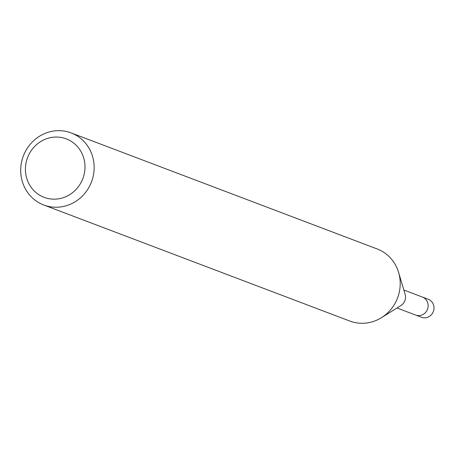 <?xml version="1.0" encoding="UTF-8"?>
<svg xmlns="http://www.w3.org/2000/svg" width="456" height="456" viewBox="0 0 456 456"><rect width="100%" height="100%" fill="white"/><g stroke="black" fill="none" stroke-linecap="round" stroke-linejoin="round"><path stroke-width="0.68" d="M397.016 308L421.441 317.262A9.616 9.091 -69.2 0 0 433.2 311.875A9.616 9.091 -69.2 0 0 428.976 299.586A9.616 9.091 -69.2 0 0 428.258 299.278L422.404 297.055A9.616 9.091 110.8 0 1 423.117 297.363A9.616 9.091 110.8 0 1 427.346 309.652A9.616 9.091 110.8 0 1 415.587 315.045A9.616 9.091 110.8 0 1 414.874 314.731M68.611 139.872A31.27 29.566 110.8 0 1 81.801 181.049A31.27 29.566 110.8 0 1 41.798 196.342A31.27 29.566 110.8 0 1 28.608 155.165A31.27 29.566 110.8 0 1 68.611 139.872M73.952 134.132A38.555 36.451 110.8 0 1 90.892 183.403A38.555 36.451 110.8 0 1 43.753 204.995A38.555 36.451 110.8 0 1 40.892 203.764A38.555 36.451 110.8 0 1 23.951 154.493A38.555 36.451 110.8 0 1 71.09 132.901A38.555 36.451 110.8 0 1 73.952 134.132M43.753 204.995L349.82 321.052A38.555 36.451 -69.2 0 0 381.427 317.701A38.555 36.451 -69.2 0 0 398.601 272.42A38.555 36.451 -69.2 0 0 380.019 250.19A38.555 36.451 -69.2 0 0 377.158 248.953L71.09 132.901M398.601 272.42L405.122 294.331A9.616 9.091 110.8 0 1 400.841 305.623L381.427 317.701M415.587 315.045A9.616 9.091 -69.2 0 0 427.346 309.652A9.616 9.091 -69.2 0 0 423.117 297.363A9.616 9.091 -69.2 0 0 422.404 297.055L403.839 290.016"/></g></svg>
